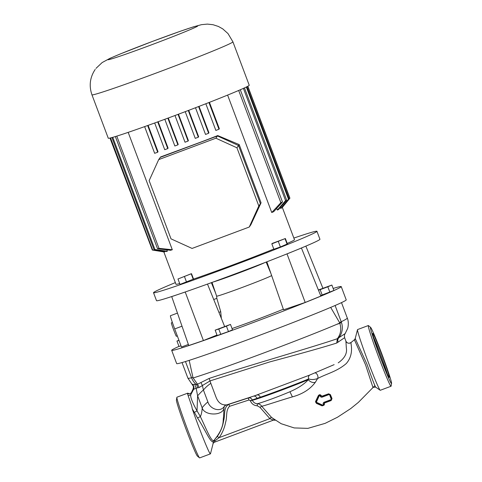<?xml version="1.0" encoding="UTF-8"?>
<svg xmlns="http://www.w3.org/2000/svg" width="482" height="482" viewBox="0 0 482 482"><rect width="100%" height="100%" fill="white"/><g stroke="black" fill="none" stroke-linecap="round" stroke-linejoin="round"><path stroke-width="0.72" d="M389.233 377.358A23.461 1.024 -110.5 0 1 389.209 377.382A23.461 1.024 -110.5 0 1 380.147 356.096A23.461 1.024 -110.5 0 1 372.731 333.46A23.461 1.024 -110.5 0 1 372.755 333.436A23.461 1.024 -110.5 0 1 381.816 354.722A23.461 1.024 -110.5 0 1 389.233 377.358M368.32 325.543L357.566 329.567A32.408 1.416 69.5 0 0 357.53 329.598A32.408 1.416 69.5 0 0 357.499 329.658A32.408 1.416 69.5 0 0 367.603 360.416A32.408 1.416 69.5 0 0 380.184 390.245A32.408 1.416 69.5 0 0 380.292 390.275L391.047 386.245A32.408 1.416 -110.5 0 1 378.533 356.837A32.408 1.416 -110.5 0 1 368.284 325.573A32.408 1.416 -110.5 0 1 368.32 325.543A32.408 1.416 -110.5 0 1 368.453 325.591L370.58 327.35A30.011 1.307 -110.5 0 1 382.208 354.951A30.011 1.307 -110.5 0 1 391.565 383.395A30.011 1.307 -110.5 0 1 391.535 383.485A30.011 1.307 -110.5 0 1 380.069 356.698A30.011 1.307 -110.5 0 1 370.429 327.332A30.011 1.307 -110.5 0 1 370.58 327.35M213.05 443.729A2.181 2.181 35.2 0 1 213.381 443.018L213.05 443.729L213.237 441.542C210.694 443.494 204.958 429.143 197.512 417.978L194.391 412.405L197.03 410.839L200.373 416.599C205.868 428.022 211.435 442.145 213.791 440.53L213.918 440.44A2.181 0.711 -135.7 0 1 215.086 440.759A2.181 1.175 9.9 0 0 213.363 441.446A2.181 2.145 55.3 0 1 213.918 440.44L217.28 436.451C220.684 431.607 222.823 426.221 223.708 420.304C225.311 415.11 223.287 407.236 228.86 404.314L248.224 398.024C250.092 397.596 251.447 398.246 252.291 399.982L252.375 400.211C253.309 402.374 254.954 403.548 257.316 403.729C259.183 403.844 260.648 404.681 261.702 406.23L271.221 417.069L275.114 420.208M213.086 443.621L210.477 453.785A32.408 1.416 -110.5 0 1 210.453 453.845A32.408 1.416 -110.5 0 1 210.417 453.869A32.408 1.416 -110.5 0 1 192.288 408.947L191.776 406.139L187.841 394.818A32.408 1.416 -110.5 0 1 187.655 393.198A32.408 1.416 -110.5 0 1 187.691 393.167A32.408 1.416 -110.5 0 1 187.793 393.198L189.751 393.902L188.384 393.607M187.841 394.818L188.161 393.547M380.184 390.245L375.635 387.106L372.948 387.377L365.525 364.735L354.384 339.774L351.197 342.377C349.932 342.081 354.963 353.541 346.287 363.524C337.051 371.544 326.537 373.749 317.596 378.557C314.047 379.738 311.071 379.84 308.667 378.87C299.027 383.088 273.089 392.854 260.274 397.204L250.321 400.656L248.959 400.006L229.601 406.296C225.54 410.098 227.335 417.147 225.612 422.238C224.564 427.877 222.395 433.011 219.105 437.644L215.086 440.759L214.394 442.235L273.433 420.129L269.89 418.635L259.949 407.314L257.298 405.814C254.002 405.549 251.706 403.91 250.411 400.885L250.321 400.656M354.384 339.774L355.21 338.593L357.499 329.658M192.071 384.064L192.571 384.437L197.542 384.226L209.14 378.436C242.976 367.151 314.565 346.654 337.358 338.695L336.731 343.033C324.38 347.01 297.948 354.378 269.793 361.904L210.134 380.876L199.12 387.51L196.156 388.161L193.577 389.39L193.071 389.034L193.445 387.118C193.746 387.022 193.318 386.136 192.161 384.467L187.884 378.123A152.77 4.531 -20.6 0 0 191.565 377.78A16.37 15.978 77.1 0 0 196.09 384.371A4.362 4.193 -87.6 0 1 197.506 387.908M324.284 404.964L323.808 404.946A1.091 1.091 35.2 0 1 323.675 405.187L324.338 402.663L331.038 400.193L331.616 398.831L330.031 394.77L328.76 394.162L322.109 396.578L320.657 395.794C320.078 394.903 319.421 394.885 318.674 395.734L316.053 401.494L315.662 401.289L318.319 395.656C319.373 394.397 320.355 394.409 321.271 395.698L322.018 396.174L328.652 393.8L330.405 394.65L332.014 398.566L331.152 400.554L324.513 403L324.284 404.964L322.103 405.862L316.445 403.38L315.517 401.849L315.662 401.289M355.228 338.545L366.959 364.187C372.146 379.033 375.074 386.666 375.743 387.1M210.417 453.869L199.662 457.9A32.408 1.416 -110.5 0 1 199.53 457.852A32.408 1.416 -110.5 0 1 186.974 428.046A32.408 1.416 -110.5 0 1 176.864 397.325A32.408 1.416 -110.5 0 1 176.9 397.228A32.408 1.416 -110.5 0 1 176.93 397.198L187.691 393.167M391.565 383.395L391.113 386.118A32.408 1.416 -110.5 0 1 391.083 386.215A32.408 1.416 -110.5 0 1 391.047 386.245M337.647 324.121L341.232 322.657M199.53 457.852L197.397 456.093A30.011 1.307 -110.5 0 1 185.775 428.492A30.011 1.307 -110.5 0 1 176.418 400.048L176.864 397.325M185.462 361.542L191.565 377.78A43.651 1.295 -20.6 0 0 192.939 377.424L189.179 360.373A90.568 2.687 -20.6 0 0 330.676 307.396L339.545 322.536A43.651 1.295 -20.6 0 0 341.22 321.753A152.77 4.531 -20.6 0 0 347.287 318.024L341.497 302.624M193.071 389.034L191.348 392.728L189.751 393.902M197.512 417.978L200.373 416.599C201.422 414.357 202.03 411.471 202.193 407.953C201.789 407.929 205.224 403.982 207.893 401.934C209.917 409.067 220.208 412.598 224.232 406.507L223.997 408.043C222.889 416.02 204.561 415.942 202.193 407.953L197.608 395.746L196.156 388.161L194.788 384.395M316.445 403.38L315.957 401.88L315.517 401.849M331.959 398.463L331.116 398.903L329.676 394.921L328.917 394.595L322.283 397.09A1.639 1.633 35.2 0 1 320.175 396.132L320.144 396.047A0.548 0.542 -144.8 0 0 319.138 396.011L316.535 401.747A0.548 0.542 -144.8 0 0 316.807 402.464L316.596 402.94L321.621 405.223L321.211 405.037L321.614 405.223L321.398 405.555M319.138 396.011L318.319 395.656M322.103 405.862L322.319 405.543M318.795 395.535L318.759 395.583A1.091 1.091 35.2 0 1 320.657 395.794L321.271 395.698M320.144 396.047L321.289 395.752M324.247 403.868L323.247 404.302A1.639 1.633 35.2 0 1 324.133 402.223L330.839 399.711A0.548 0.542 -144.8 0 0 331.158 399.012L331.116 398.903M320.175 396.132L321.319 395.836M324.211 403.783L323.247 404.302M322.283 397.09L322.018 396.174M329.676 394.921L330.405 394.65M331.152 400.554L330.839 399.711M332.014 398.566L331.158 399.012M324.513 403L324.133 402.223M327.2 401.982L326.886 401.193M325.669 395.824L325.404 394.975M192.939 377.424L193.125 377.96A89.941 2.669 -20.6 0 0 265.052 352.487A89.941 2.669 -20.6 0 0 339.762 323.061C341.593 328.995 340.792 334.207 337.358 338.695L345.16 333.598C345.052 334.568 344.046 333.285 344.618 337.683L336.731 343.033M193.125 377.96L197.53 384.22L199.12 387.51M192.571 384.437C193.957 385.877 194.288 387.528 193.577 389.39L190.745 394.806C190.276 397.144 192.372 402.488 197.03 410.839L197.608 395.746C198.711 394.764 201.554 391.288 203.434 390.077L207.893 401.934M252.345 396.535L248.224 398.024L248.959 400.006M257.298 405.814L257.316 403.729C258.87 403.561 275.029 398.114 289.953 391.727C298.201 388.143 304.317 384.124 308.311 379.671L308.667 378.87A3.272 2.759 66.7 0 1 309.908 374.972M217.28 436.451L219.105 437.644L269.89 418.635L271.221 417.069M259.949 407.314L261.702 406.23C263.335 406.175 278.283 401.036 292.393 396.879L289.953 391.727M255.092 395.632L309.348 375.207M292.393 396.879C302.539 394.089 310.173 389.239 315.3 382.34L317.596 378.557A3.272 1.88 67 0 0 317.415 374.96A3.272 1.88 67 0 0 314.818 372.875M338.225 362.85C344.642 358.313 347.341 353.348 346.335 347.95L345.907 341.129C347.191 343.395 348.95 343.811 351.197 342.371A3.272 3.272 27.2 0 1 345.907 341.123M315.3 382.34A5.459 4.001 28.1 0 1 308.311 379.671A32.734 0.97 159.4 0 1 275.541 392.408A32.734 0.97 159.4 0 1 252.375 400.211L250.411 400.885M339.762 323.061L339.545 322.536M209.14 378.436L210.827 383.347C207.808 385.371 205.344 387.612 203.434 390.077L202.392 385.504L200.904 382.491M210.827 383.347L216.141 397.475C218.382 403.048 222.015 405.489 227.034 404.796L256.996 395.011A3.272 2.41 70.9 0 1 260.274 397.204M224.232 406.507L225.552 405.278M223.997 408.043L223.528 417.364C222.6 419.991 225.293 427.028 213.791 440.53L213.237 441.542M191.348 392.728L190.745 394.806L188.227 395.782M194.391 412.405L192.288 408.947M387.359 374.032A23.166 1.012 69.5 0 0 373.562 337.177M177.334 335.954L176.388 336.309A7.176 0.313 -110.5 0 1 173.653 329.893A7.176 0.313 -110.5 0 1 171.351 322.862L172.387 322.476M264.702 262.648A28.914 0.856 159.4 0 1 238.114 273.258A28.914 0.856 159.4 0 1 213.484 281.898M271.631 275.547A29.432 0.874 159.4 0 1 243.277 287.049A29.432 0.874 159.4 0 1 216.623 296.135A29.432 0.874 159.4 0 1 216.623 296.129L216.846 298.43L220.714 311.703L221.334 318.325M333.152 288.441A90.568 2.687 159.4 0 1 341.232 286.597A90.568 2.687 159.4 0 1 253.701 322.368A90.568 2.687 159.4 0 1 171.676 350.33A90.568 2.687 159.4 0 1 178.973 346.395M341.232 286.597L346.221 299.87A90.568 2.687 159.4 0 1 258.689 335.641A90.568 2.687 159.4 0 1 176.665 363.603L171.676 350.33M283.344 309.197A38.789 1.151 159.4 0 1 255.273 320.138A38.789 1.151 159.4 0 1 232.035 328.543M228.468 331.568L232.517 329.827L230.48 324.416L215.159 330.152L217.189 335.562L228.468 331.568L226.438 326.157L230.48 324.416M172.279 296.364L171.713 296.599L188.745 345.54L203.41 340.563L216.99 335.032M266.853 261.81L283.555 309.799L305.202 302.455L320.855 296.081L301.431 248.031L300.901 248.212M177.454 313.095L170.429 315.728A14.183 0.621 -110.5 0 0 174.707 328.929L181.461 347.022L188.36 344.443M320.644 295.556L333.912 290.459L331.875 285.049L318.397 289.989M178.924 340.22L176.966 341.057L179.003 346.474L181.021 345.841M211.381 282.663L215.593 293.086M305.865 246.121L322.874 288.194M286.483 254.08L287.013 253.9L305.202 302.455M287.013 253.9L301.431 248.031M207.489 284.073L224.594 326.392M171.713 296.599L185.221 292.014L203.41 340.563M185.221 292.014L185.787 291.779M215.159 330.152L218.774 329.025L220.804 334.436M218.774 329.025L226.438 326.157M318.475 290.188L320.162 289.658L322.199 295.068M320.162 289.658L327.826 286.79L329.863 292.2M327.826 286.79L331.875 285.049M176.966 341.057L179.003 340.425M249.254 227.034L258.816 205.983L236.939 147.787L215.87 138.207L158.692 159.614L149.137 180.66L171.014 238.855L192.083 248.435L249.254 227.034L250.851 224.775L260.407 203.723L238.53 145.528L217.46 135.948L160.56 156.969A63.293 1.88 159.4 0 0 217.731 135.562L239.199 144.588L261.075 202.783L250.851 224.775L261.075 202.783M258.816 205.983L260.407 203.723L238.53 145.528L239.199 144.588M236.939 147.787L238.53 145.528L217.46 135.948L217.731 135.562M215.87 138.207L217.46 135.948L160.289 157.355L158.692 159.614M175.364 282.603A87.296 2.591 -20.6 0 0 153.559 292.586A87.296 2.591 -20.6 0 0 153.517 292.719L156.511 300.684A87.296 2.591 -20.6 0 0 237.355 273.065A87.296 2.591 -20.6 0 0 319.903 239.391A87.296 2.591 -20.6 0 0 319.94 239.253L316.945 231.288A87.296 2.591 -20.6 0 0 293.851 238.066M153.517 292.719A87.296 2.591 -20.6 0 0 234.36 265.1A87.296 2.591 -20.6 0 0 316.909 231.426A87.296 2.591 -20.6 0 0 316.945 231.288M232.914 41.832A75.294 2.235 -20.6 0 1 232.878 41.952A75.294 2.235 -20.6 0 1 161.681 70.993A75.294 2.235 -20.6 0 1 91.954 94.815L108.263 138.207A75.294 2.235 -20.6 0 0 177.991 114.385A75.294 2.235 -20.6 0 0 249.188 85.344A75.294 2.235 -20.6 0 0 249.224 85.224L232.914 41.832L227.998 33.571L222.72 28.866L218.406 26.462L213.074 24.727L207.441 24.1L201.554 24.648L193.475 26.829L180.148 31.318L152.523 41.386L120.241 53.966L109.866 58.388L102.16 62.552L95.99 68.378M287.212 243.452A63.293 1.88 -20.6 0 0 294.448 239.837A63.293 1.88 -20.6 0 0 294.478 239.735L282.325 207.417M282.097 207.23L282.211 207.549A63.293 1.88 -20.6 0 0 282.265 207.489L289.857 198.265A73.656 2.187 -20.6 0 0 289.911 198.174L247.838 86.242M280.349 207.441L280.729 208.453A63.293 1.88 -20.6 0 0 281.361 208.11L289.049 198.843L246.905 86.73M276.722 208.381L277.349 210.062A63.293 1.88 -20.6 0 0 278.578 209.495L286.627 200.096L244.452 87.905M227.606 95.087L271.746 212.508A63.293 1.88 -20.6 0 0 273.698 211.67L282.488 201.994L240.307 89.76M208.941 102.533L218.979 129.23L219.34 128.718L209.429 102.341M198.59 106.552L208.628 133.255L208.959 132.779L199.036 106.383M188.293 110.492L198.331 137.195L198.65 136.743L188.727 110.33M178.051 114.361L188.088 141.063L188.408 140.617L178.479 114.204M167.863 118.162L177.9 144.865L178.213 144.413L168.29 118M157.722 121.886L167.754 148.589L168.085 148.125L158.162 121.723M147.637 125.537L157.668 152.24L158.024 151.734L148.113 125.368M115.367 136.557L157.548 248.766L170.55 250.291A63.293 1.88 -20.6 0 0 172.303 249.736L128.182 132.363M111.914 137.569L154.071 249.724L166.332 251.52A63.293 1.88 -20.6 0 0 167.356 251.243L166.844 249.881M110.209 138.009L152.318 250.038L164.211 251.972A63.293 1.88 -20.6 0 0 164.645 251.911L164.398 251.243M163.826 251.905L175.99 284.272A63.293 1.88 -20.6 0 0 179.708 283.555M191.499 273.68L177.991 278.988L190.703 273.951A63.293 1.88 -20.6 0 0 191.499 273.68L193.535 279.09A63.293 1.88 -20.6 0 0 273.794 249.049M271.836 243.85L272.077 243.506A63.293 1.88 -20.6 0 0 272.926 243.163L285.362 238.524L287.393 243.934L280.385 246.953L273.872 249.26L271.836 243.85L285.362 238.524M177.991 278.988L180.021 284.398L193.535 279.09M238.68 90.465L280.867 202.699L271.746 212.508M243.398 88.387L285.573 200.59L277.349 210.062M246.338 87.013L288.489 199.156L280.729 208.453M247.712 86.314L289.809 198.313L282.211 207.549M144.624 126.615L154.656 153.312A73.656 2.187 159.4 0 0 157.668 152.24M152.282 249.953L109.974 138.063M164.645 251.911L152.674 250.007L110.547 137.924M167.356 251.243L154.927 249.507L112.758 137.334M172.303 249.736L158.97 248.338L116.789 136.117M154.686 122.994L164.724 149.691A73.656 2.187 159.4 0 0 167.754 148.589M164.814 119.289L174.852 145.992A73.656 2.187 159.4 0 0 177.9 144.865M174.99 115.511L185.028 142.214A73.656 2.187 159.4 0 0 188.088 141.063M185.215 111.661L195.252 138.364A73.656 2.187 159.4 0 0 198.331 137.195M195.493 107.745L205.531 134.448A73.656 2.187 159.4 0 0 208.628 133.255M205.832 103.751L215.864 130.447A73.656 2.187 159.4 0 0 218.979 129.23M157.548 248.766A73.656 2.187 -20.6 0 0 158.97 248.338M154.071 249.724A73.656 2.187 -20.6 0 0 154.927 249.507M152.318 250.038A73.656 2.187 -20.6 0 0 152.674 250.007M288.489 199.156A73.656 2.187 -20.6 0 0 289.049 198.843M285.573 200.59A73.656 2.187 -20.6 0 0 286.627 200.096M280.867 202.699A73.656 2.187 -20.6 0 0 282.488 201.994M278.349 241.542L280.385 246.953M285.109 238.879L287.145 244.29M191.264 274.017L193.294 279.427M184.498 276.674L186.534 282.091M316.807 402.464L322.542 405.079L322.331 405.549L323.675 405.187A1.091 1.091 35.2 0 1 322.338 405.549L321.621 405.223M318.656 395.764A1.091 1.091 35.2 0 1 318.759 395.583L316.053 401.494L318.656 395.764M322.542 405.079A0.548 0.542 -144.8 0 0 323.277 404.386M354.366 339.949A2.181 2.169 175 0 0 355.204 338.719M324.537 402.988L324.199 402.199M328.917 394.595L328.652 393.8M315.957 401.88A1.091 1.091 35.2 0 1 316.053 401.494L316.535 401.747M338.123 342.208A4.362 3.97 56.9 0 1 338.647 337.966A16.37 15.611 -116 0 0 341.22 321.753L335.111 305.498M228.426 404.344L228.86 404.314L229.601 406.296M213.381 443.018L213.381 443.018A2.181 2.181 35.2 0 1 214.394 442.235L213.381 443.018M275.162 420.238L273.433 420.129A2.181 2.181 35.2 0 1 275.047 420.159M256.972 398.271C256.165 396.547 254.972 395.849 253.399 396.174M174.707 328.929L182.015 326.194M218.924 312.372L220.714 311.703M107.92 59.617A48.013 1.422 -20.6 0 0 151.378 44.868A48.013 1.422 -20.6 0 0 197.759 25.98A48.013 1.422 -20.6 0 0 154.3 40.729A48.013 1.422 -20.6 0 0 107.92 59.617M321.211 405.037L322.331 405.549M316.096 402.482L316.053 401.494M345.16 333.598L347.715 328.326C349.04 322.946 347.805 319.253 347.287 318.024M187.884 378.123L182.033 362.56M224.799 405.495L256.219 395.27M344.618 337.683L345.913 341.123M309.275 375.237L334.134 364.645M271.119 417.183L281.175 423.714L294.207 427.932L307.896 428.365L325.133 423.359L337.508 417.219L350.745 408.567L358.349 402.41L374.833 385.678M212.008 282.434L216.623 296.135M266.16 262.081L270.938 273.547M213.731 299.515L216.84 298.352M232.137 275.475L231.987 275.071M91.954 94.815C88.851 85.778 89.941 77.307 95.219 69.414M246.435 270.095L246.284 269.697"/></g></svg>
